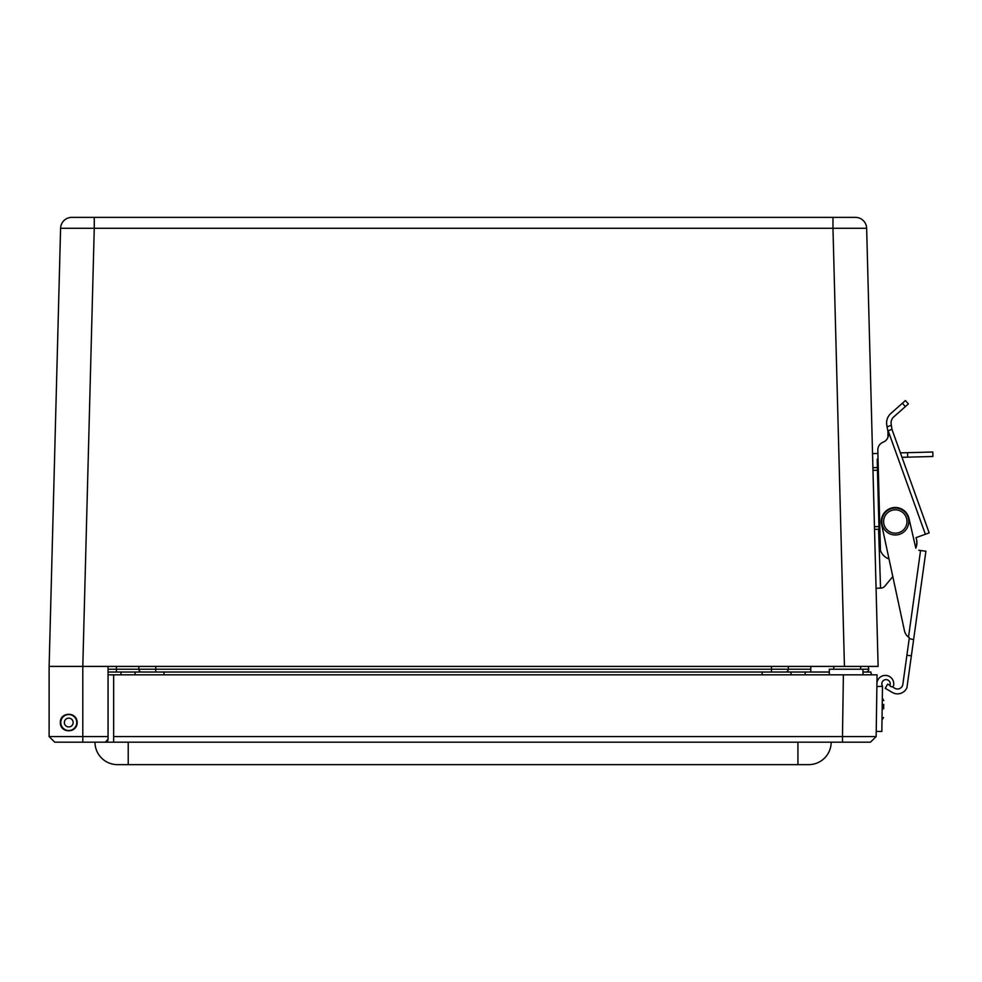 <?xml version="1.0" encoding="UTF-8"?>
<svg xmlns="http://www.w3.org/2000/svg" width="982" height="982" viewBox="0 0 982 982"><rect width="100%" height="100%" fill="white"/><g stroke="black" fill="none" stroke-linecap="round" stroke-linejoin="round"><path stroke-width="1.47" d="M138.892 666.41L138.892 669.221A2.811 2.811 0 0 0 141.531 672.019A2.811 2.811 0 0 1 138.892 669.221L108.057 669.221M785.698 672.019A2.811 2.811 0 0 0 788.35 669.221L138.892 669.221M868.297 666.41L868.763 669.221A2.811 2.811 0 0 1 866.124 672.019A2.811 2.811 0 0 0 868.763 669.221L829.311 669.221L829.311 674.83M788.35 666.41L788.35 669.221L810.801 669.221L810.801 672.019M60.589 228.29A11.232 11.232 0 0 1 71.821 217.366A11.232 11.232 0 0 0 60.589 228.29L49.125 666.41L878.117 666.41L866.64 228.29L832.969 228.29L832.969 217.366L71.821 217.366A11.232 11.232 0 0 0 60.589 228.29L94.26 228.29L94.26 217.366L855.42 217.366A11.232 11.232 0 0 1 866.64 228.29A11.232 11.232 0 0 0 855.42 217.366A11.232 11.232 0 0 1 866.64 228.29M77.185 722.543C76.915 733.922 59.877 733.112 60.344 722.543C59.877 711.962 76.915 711.152 77.185 722.543M107.897 740.318L108.057 739.372L105.258 742.183L106.461 741.913M106.694 741.791L107.873 740.391M108.057 666.41L108.057 736.574L49.125 736.574L54.734 742.183L51.923 739.372L54.734 742.183L105.258 742.183M108.057 739.372L108.057 736.574M82.795 742.183L82.795 666.41L49.125 666.41L49.125 736.574M82.795 666.41L94.26 228.29L832.969 228.29L844.446 666.41L860.662 666.41L860.662 669.221M878.018 458.299A2.025 2.025 0 0 0 877.196 459.981L877.405 467.567L872.912 467.69M907.675 457.158L932.9 456.495L932.777 452.015L907.552 452.677L907.675 457.158L901.992 457.305L903.649 461.908M880.559 588.144L878.571 529.261L874.52 529.359M884.782 586.205L892.81 576.581L884.782 586.205A5.389 5.389 0 0 1 880.793 588.132M876.067 588.255L880.105 588.144M878.571 529.261L879.884 529.224M872.986 470.378L877.466 470.255L877.405 467.567M879.013 529.249L877.466 470.255M916.046 537.768A14.006 14.006 0 0 1 915.801 548.116L908.964 518.373A14.006 14.006 0 0 0 892.27 507.829A14.006 14.006 0 0 0 881.603 524.449L904.459 630.788A10.777 10.777 0 0 0 908.522 637.122L909.344 637.686L906.902 655.227L911.357 655.853L925.903 551.233L913.616 639.613L909.222 638.595M872.544 453.586L877.896 453.451M897.965 446.11L900.396 452.862L907.552 452.677M887.912 437.383L887.973 431.564L887.912 437.383M891.951 429.367L888.145 430.742L925.375 534.269L929.181 532.895L891.951 429.367L891.349 425.292L887.041 426.839L887.973 431.564A8.347 8.347 0 0 1 882.941 442.256L883.334 442.109A8.347 8.347 0 0 0 877.81 450.186L880.437 550.485A14.006 14.006 0 0 0 889.017 558.93M915.727 547.809A14.006 14.006 0 0 0 915.997 537.645L923.055 535.104M925.375 534.269L915.997 537.645M887.041 426.839L886.734 424.715A12.57 12.57 0 0 1 890.834 413.483L902.384 403.246L905.355 406.597L893.804 416.834A8.077 8.077 0 0 0 891.177 424.064L891.349 425.292M905.355 406.597L908.387 403.921L905.404 400.558L902.384 403.246M905.404 400.558L908.387 403.921M876.926 683.693A8.421 8.421 0 0 1 886.304 675.456A8.421 8.421 0 0 1 893.559 685.62A1.399 1.399 0 0 1 892.172 686.725L894.798 688.284A5.389 5.389 0 0 0 902.851 684.368L906.902 655.227M909.344 637.686L908.522 637.122L909.344 637.686M925.903 551.233L918.784 550.251M911.357 655.853L906.926 687.682A10.25 10.25 0 0 1 892.343 692.47L885.212 688.296L887.654 684.11L890.073 685.51M892.81 576.581L904.459 630.788M900.482 509.069A13.466 13.466 0 0 1 903.489 532.207A13.466 13.466 0 0 1 881.946 523.246A13.466 13.466 0 0 1 900.482 509.069M862.994 672.019L870.838 672.019L871.476 674.83L113.654 674.83L113.654 742.183L870.457 742.183L842.482 742.183L842.482 736.574L113.654 736.574M49.1 674.83L49.125 676.377M108.057 674.83L113.654 674.83M877.049 674.83L843.378 674.83L842.482 736.574L876.153 736.574L870.457 742.183L876.153 736.574L877.049 674.83M808.714 764.634A22.451 22.451 0 0 0 831.165 742.183A22.451 22.451 0 0 1 808.714 764.634L128.225 764.634L128.225 742.183M117.435 764.634A22.451 22.451 0 0 1 94.984 742.183A22.451 22.451 0 0 0 117.435 764.634L128.225 764.634M829.311 672.019L108.057 672.019M791.369 674.83L790.731 672.019M134.78 674.83L135.418 672.019M876.877 686.504L882.499 686.357A0.896 0.896 0 0 0 882.376 685.902A4.21 4.21 0 0 1 885.519 679.654A4.21 4.21 0 0 1 890.097 684.945A1.399 1.399 0 0 0 891.435 686.713L892.172 686.725M881.836 731.48L876.226 731.406L881.836 731.48L882.487 686.578M71.121 726.25A4.407 4.407 0 0 1 64.37 722.727A4.407 4.407 0 0 1 70.802 718.64A4.407 4.407 0 0 1 71.121 726.25M73.049 729.282A7.991 7.991 0 0 1 60.786 722.875A7.991 7.991 0 0 1 72.472 715.461A7.991 7.991 0 0 1 73.049 729.282M75.553 718.223A8.04 8.04 0 0 1 69.121 730.571A8.04 8.04 0 0 1 61.645 718.824A8.04 8.04 0 0 1 75.553 718.223M883.653 708.881L883.714 704.389M116.428 672.019L116.428 666.41M155.77 672.019L155.77 666.41M771.471 672.019L771.471 666.41M810.801 666.41L810.801 669.221M878.939 526.548L874.459 526.671M920.564 550.497L908.522 637.122M899.794 510.726A11.674 11.674 0 0 1 902.397 530.783A11.674 11.674 0 0 1 883.726 523.013A11.674 11.674 0 0 1 899.794 510.726M98.347 742.183L113.654 742.183M797.924 742.183L797.924 764.634M876.153 736.574L870.641 741.999M805.154 674.83L805.154 672.019M762.142 674.83L762.142 672.019M164.006 674.83L164.006 672.019M120.995 674.83L120.995 672.019M833.779 669.221L833.779 666.41M879.05 497.714L878.19 497.727M879.381 510.284L878.522 510.296M862.994 674.83L862.994 669.221M882.327 698.079L883.775 700.608L882.327 698.079M882.008 719.99L883.53 717.498L882.008 719.99"/></g></svg>

